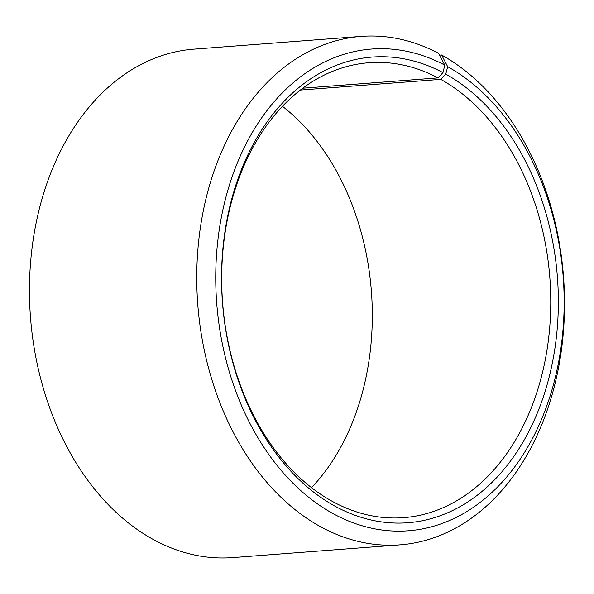 <?xml version="1.0" encoding="UTF-8"?>
<svg xmlns="http://www.w3.org/2000/svg" width="594" height="594" viewBox="0 0 594 594"><rect width="100%" height="100%" fill="white"/><g stroke="black" fill="none" stroke-linecap="round" stroke-linejoin="round"><path stroke-width="0.89" d="M300.386 90.065L440.755 79.373A228.126 164.1 -94.4 0 1 549.665 328.044A228.126 164.1 -94.4 0 1 403.571 517.664A228.126 164.1 -94.4 0 1 331.704 501.032A228.126 164.1 -94.4 0 1 222.795 252.361A228.126 164.1 -94.4 0 1 368.896 62.734A228.126 164.1 -94.4 0 1 438.038 77.896L442.976 72.617L444.802 65.125L438.558 53.341A254.967 183.405 -94.4 0 0 361.278 36.397L193.971 49.146A254.967 183.405 -94.4 0 0 30.688 261.085A254.967 183.405 -94.4 0 0 152.406 539.01A254.967 183.405 -94.4 0 0 232.722 557.603L400.029 544.854A254.967 183.405 -94.4 0 1 319.713 526.254A254.967 183.405 -94.4 0 1 197.988 248.329A254.967 183.405 -94.4 0 1 361.278 36.397M302.843 88.202L438.038 77.896M440.755 79.373L445.752 74.124L447.683 66.684L441.594 54.99L439.515 55.153M441.594 54.99A254.967 183.405 -94.4 0 1 563.312 332.915A254.967 183.405 -94.4 0 1 400.029 544.854M447.683 66.684A241.55 173.752 -94.4 0 1 554.328 381.296A241.55 173.752 -94.4 0 1 332.217 513.149A241.55 173.752 -94.4 0 1 225.074 200.49A241.55 173.752 -94.4 0 1 444.802 65.125M445.752 74.124A233.494 167.961 -94.4 0 1 548.849 378.252A233.494 167.961 -94.4 0 1 334.14 505.702A233.494 167.961 -94.4 0 1 230.569 203.467A233.494 167.961 -94.4 0 1 442.976 72.617M282.469 106.333A228.126 164.1 -94.4 0 1 311.531 487.667"/></g></svg>
